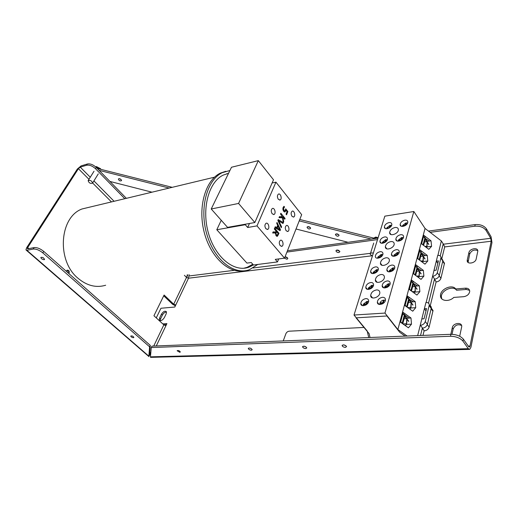 <?xml version="1.0" encoding="UTF-8"?>
<svg xmlns="http://www.w3.org/2000/svg" width="518" height="518" viewBox="0 0 518 518"><rect width="100%" height="100%" fill="white"/><g stroke="black" fill="none" stroke-linecap="round" stroke-linejoin="round"><path stroke-width="0.78" d="M486.415 228.826C484.006 225.654 480.257 224.242 475.174 224.592L474.818 226.198C479.908 225.848 483.663 227.26 486.078 230.432L486.415 228.826L491.058 236.694L491.97 242.554L470.907 347.313L469.69 349.397L468.311 348.685L150.434 356.837L150.46 357.31L151.314 357.342L469.191 349.41M287.464 250.725L377.985 238.125L375.647 237.335L376.023 237.102M428.49 231.093L475.174 224.592M285.017 256.934L287.542 257.899M336.706 250.045L339.4 251.094M463.345 339.135C460.586 336.027 456.449 334.414 450.925 334.304L450.492 336.266C456.021 336.389 460.165 338.001 462.93 341.109L463.345 339.135L468.712 346.723L469.399 347.079L470.007 346.037L491.193 241.233L490.734 238.299L486.078 230.432M462.93 341.109L468.311 348.685M450.492 336.266L151.282 347.552L151.962 346.128L450.925 334.304M343.46 344.846L345.817 345.623M249.98 348.057L251.152 348.53M304.008 346.173L305.944 346.872M96.264 167.424C93.214 164.646 90.249 163.5 87.374 163.999L86.577 165.242C89.459 164.75 92.424 165.896 95.48 168.674L96.264 167.424L126.36 198.336M86.577 165.242L80.271 167.139L78.412 168.693L27.661 247.604L27.331 248.634L27.797 248.841L34.13 247.585L33.197 249.054L26.865 250.298L25.932 249.883L26.599 247.818L77.35 169.01L81.061 165.902L87.374 163.999M189.161 274.682L188.513 278.211L186.519 277.428L187.484 274.896M124.793 198.711L95.48 168.674M33.197 249.054C36.13 248.828 39.336 250.097 42.813 252.875L43.739 251.398C40.268 248.627 37.063 247.351 34.13 247.585M149.592 346.807L150.278 345.383L149.689 354.856L148.841 356.624L149.592 346.807L42.813 252.875M44.153 259.725C42.282 259.479 41.175 258.722 40.838 257.446C42.495 257.07 43.732 257.737 44.561 259.453L44.153 259.725M133.404 337.71C131.96 337.503 131.073 336.959 130.743 336.085C131.928 335.651 132.977 336.098 133.884 337.425L133.404 337.71M175.388 305.795L172.624 304.312L163.675 295.759M68.208 272.986C68.447 271.659 68.02 270.765 66.919 270.299M187.84 274.851L187.011 276.735M450.828 334.311L452.298 327.674C453.114 322.869 462.075 321.782 461.732 326.586L459.686 336.247M461.564 325.479C457.899 323.879 455.108 325.032 453.192 328.93L452.013 334.304M477.745 250.615C474.255 249.281 471.561 250.408 469.684 254.008L468.084 262.445M467.268 259.958L468.874 252.719C469.573 248.485 478.192 247.008 477.797 251.23L476.178 259C475.479 263.319 466.815 264.73 467.204 260.509L467.268 259.958L468.091 261.24M465.481 288.163C468.162 288.118 469.573 289.193 469.716 291.394C469.172 294.308 467.145 296.076 463.629 296.697L453.787 297.423C448.905 302.259 440.209 301.01 440.494 295.661C440.054 289.206 452.22 283.786 455.698 288.966L465.481 288.163L466.329 289.445L456.552 290.235C453.069 285.049 440.915 290.456 441.362 296.911L441.796 298.88M469.58 290.352L466.329 289.445M455.698 288.966L456.552 290.235M166.2 313.772L164.342 317.638C162.425 320.435 160.755 321.231 159.343 320.02L159.602 317.994L161.461 314.154C163.384 311.37 165.048 310.58 166.453 311.804L166.2 313.772M166.531 312.05C164.931 312.095 163.565 313.099 162.419 315.048L160.567 318.887L160.23 320.661M42.839 257.543L43.467 257.906M179.785 352.305L177.124 350.738C178.263 350.213 179.338 350.621 180.348 351.968L179.785 352.305M338.908 252.512C337.341 252.499 336.363 251.955 335.968 250.88C337.14 249.566 338.448 249.812 339.892 251.625L338.908 252.512M305.808 348.582C304.144 348.433 303.069 347.863 302.577 346.866C303.736 345.778 305.141 346.115 306.792 347.863L305.808 348.582M285.029 256.889C286.564 256.96 287.49 257.517 287.82 258.56L286.998 259.253L284.401 258.178M251.392 350.226C249.767 350.051 248.731 349.475 248.297 348.497C249.514 347.643 250.816 348.038 252.208 349.682L251.392 350.226M345.467 347.377C343.784 347.254 342.676 346.697 342.139 345.694C343.233 344.431 344.716 344.71 346.587 346.523L345.467 347.377M66.213 271.231L67.191 270.169C68.991 270.202 69.626 271.225 69.095 273.251L68.862 273.562M150.576 355.244L149.689 354.785M162.788 323.892L166.913 323.614L165.922 325.692L163.843 324.864L153.943 315.747L164.115 295.027L173.711 304.215L175.757 305.024L174.799 307.038L160.956 308.255L156.261 317.884M166.44 324.611L163.766 324.792M149.689 354.856L149.87 354.098L150.634 354.59M474.818 226.198L430.134 232.355M377.525 239.601L286.927 252.085M151.282 347.552L150.434 356.837M43.739 251.398L150.278 345.383M442.812 261.176L444.496 263.222L440.915 278.334C440.203 280.335 438.662 281.539 436.305 281.947L434.388 279.506M442.508 259.796L441.802 258.728M431.319 308.255L433.035 310.515L429.124 327.104C428.36 329.28 426.754 330.529 424.307 330.853L422.274 328.444M422.973 335.411L424.087 330.86M430.205 305.937L436.091 281.967M441.796 258.722L444.755 246.646L443.136 244.159M428.69 244.451L427.208 242.23M426.806 241.641L425.239 239.29L423.614 245.396M424.896 258.987L423.374 256.773M422.973 256.183L421.367 253.846L419.677 260.191M423.452 245.273L425.168 238.837M427.22 241.906L428.846 244.347M419.515 260.068L421.296 253.386M423.387 256.442L425.051 258.87M415.397 286.758L417.139 289.18M411.298 290.954L413.215 283.741M414.963 286.532L413.293 284.207L411.467 291.077M416.971 289.309L415.378 287.101M415.468 275.291L417.314 268.343M419.444 271.387L421.153 273.808M419.023 271.141L417.385 268.81L415.63 275.414M420.985 273.938L419.431 271.723M411.221 302.577L413.008 304.992M407.006 307.083L409 299.579M410.787 302.363L409.078 300.058L407.174 307.206M412.84 305.128L411.208 302.933M406.928 318.868L408.76 321.264M406.488 318.667L404.739 316.375L402.758 323.815M408.579 321.419L406.915 319.23M402.583 323.692L404.662 315.889M404.48 315.268L404.577 314.918L409.045 318.104M402.292 323.485L404.409 315.553M408.831 298.944L413.312 301.8M406.721 306.876L408.754 299.223M413.053 283.1L417.456 285.962M411.014 290.753L412.982 283.365M421.14 252.732L425.395 255.607M419.243 259.868L421.076 252.991M425.019 238.183L429.202 241.064M423.187 245.072L424.954 238.429M417.152 267.702L421.477 270.571M415.19 275.084L417.087 267.961M370.027 337.503L369.12 333.65L356.054 317.845L386.94 315.986L399.76 332.323L405.167 336.117M402.143 323.381L404.273 315.378M404.351 315.093L404.765 313.558M406.572 306.773L408.631 299.054M408.702 298.776L409.116 297.235M410.871 290.643L412.852 283.197M412.93 282.925L413.338 281.384M415.047 274.98L416.964 267.787M417.035 267.528L417.443 265.98M419.101 259.764L420.953 252.816M421.024 252.557L421.432 251.016M423.044 244.969L424.838 238.254M424.902 238.008L425.317 236.461M121.51 180.238L121.503 180.659C120.021 181.261 118.972 180.711 118.363 179.001C119.425 178.334 120.48 178.742 121.51 180.238M119.321 178.626L121.29 179.785M336.195 233.871L338.843 234.777M335.431 234.576C336.655 233.437 337.878 233.702 339.102 235.373C338.008 236.661 336.784 236.441 335.431 234.706L335.431 234.576M307.834 226.631L310.399 227.603M307.044 227.363C308.255 226.217 309.453 226.502 310.651 228.218C309.492 229.442 308.288 229.17 307.044 227.415L307.044 227.363M348.064 242.288L296.024 228.995M151.988 192.184L109.894 181.429M99.106 170.351L169.218 188.053M299.223 220.875L371.244 239.063M373.938 238.157L375.647 237.335L375.278 238.494L299.78 219.47M172.222 187.328L97.248 168.441M276.521 231.637L275.984 233.741L276.521 234.907L277.227 235.211L278.14 233.573L276.521 231.637L275.751 231.76M275.09 232.096L274.734 233.009M275.984 233.741L275.453 233.825M275.472 233.016L272.662 232.977L273.109 231.902L275.654 232.006L276.042 231.06L274.313 229.001L274.657 228.179L278.969 233.346L277.363 236.279L276.211 235.819L275.472 233.016M276.942 235.256L276.502 236.111M278.969 233.346L278.069 233.488M275.654 232.006L272.999 232.168M278.056 226.094L277.279 227.985L279.688 229.468L278.056 226.094L277.272 226.224M279.688 229.468L278.38 229.681M276.152 227.713L275.945 228.205L277.253 229.008M277.279 227.985L275.945 228.205M276.69 223.277L277.033 222.455L280.465 229.688L280.057 230.685L274.896 227.596L275.259 226.729L276.696 227.622L277.661 225.285L276.69 223.277M276.696 227.622L274.909 227.564M280.465 229.688L279.06 230.089M279.824 221.549L282.006 222.869L283.327 222.643L282.472 217.871L279.027 217.644L279.461 216.602L282.349 216.815L280.523 214.051L280.853 213.254L285.068 218.434L284.738 219.231L282.809 216.854L283.734 221.691L282.99 223.511L278.768 220.901L281.611 226.878L281.274 227.7L277.868 220.435L278.231 219.561L283.327 222.643M277.888 220.383L278.749 220.901M281.611 226.878L280.944 226.988M278.768 220.901L278.14 221.011M283.734 221.691L283.178 221.788M282.809 216.854L281.488 217.094L281.624 217.819M279.325 216.925L282.349 216.815M285.068 218.434L284.214 218.583M284.531 207.109L283.56 208.184L284.019 210.509L284.842 210.891L285.735 208.89L287.878 211.558L286.551 214.808L286.059 214.199L287.082 211.713L285.968 210.334L285.017 211.927L283.683 211.312L282.886 209.531L283.081 207.563L283.961 206.313L284.557 207.051L283.158 207.381M284.524 210.962L284.136 211.778M285.968 210.334L285.217 210.47M287.878 211.558L287.069 211.7M284.622 210.93L283.547 211.13L284.006 210.509M284.686 210.93L283.553 211.143M283.463 209.356L282.873 209.466M284.039 207.465L283.042 207.653M284.557 207.051L283.216 207.355M272.118 182.983L275.945 182.148L256.993 225.887L247.675 227.493L249.449 223.485M278.684 258.929L277.486 261.927L275.278 259.376L284.531 258.158L256.993 225.887M284.531 258.158L301.67 214.659L275.945 182.148M265.876 228.742C264.536 226.431 264.607 224.611 266.077 223.284C268.389 222.125 270.079 228.529 267.696 229.383L265.876 228.742M280.212 245.687C278.904 243.382 278.982 241.582 280.452 240.281C282.692 239.219 284.194 245.532 281.889 246.296L280.212 245.687M272.196 213.817C270.895 211.545 270.946 209.771 272.351 208.482C274.579 207.329 276.308 213.623 274.003 214.478L272.196 213.817M286.201 230.814C284.932 228.548 284.997 226.787 286.396 225.524C288.558 224.456 290.112 230.665 287.872 231.436L286.201 230.814M278.334 199.32C277.072 197.093 277.111 195.351 278.451 194.095C280.594 192.949 282.362 199.145 280.128 200L278.334 199.32M292.029 216.356C290.792 214.135 290.844 212.406 292.178 211.176C294.269 210.114 295.856 216.226 293.693 216.997L292.029 216.356M247.675 227.493L245.279 224.728L245.526 224.177M221.251 220.267L216.789 229.746L246.937 263.099L251.249 262.535L253.47 265.002L277.486 261.927M216.789 229.746L245.279 224.728M258.327 160.625L273.51 179.791L254.843 222.533L227.551 227.357L211.221 208.987L231.501 167.249L258.327 160.625L238.571 203.451L211.221 208.987M254.843 222.533L238.571 203.451M226.528 173.815L228.438 173.549L226.528 173.815M252.79 264.245L247.112 267.353L243.764 268.253L247.112 267.353L252.79 264.245M253.406 264.938L249.08 267.107C234.524 272.753 215.469 257.912 208.495 233.346C201.353 208.858 208.696 181.857 223.284 175.078L228.542 173.329M225.764 171.296L220.357 173.129C205.646 180.05 197.753 206.423 204.008 231.501C210.114 256.63 228.522 273.795 243.939 270.856M257.783 264.452L249.495 269.664C234.194 275.557 214.128 259.971 206.773 234.084C199.229 208.275 206.96 179.824 222.3 172.656L229.914 170.519M90.857 206.857L81.986 208.987C59.389 217.217 56.436 260.807 78.037 278.289C86.933 285.729 96.141 288.047 105.666 285.243M372.371 256.138L370.195 254.267C370.279 253.082 371.322 252.693 373.316 253.101M95.752 166.932L96.633 166.679M95.921 167.087L96.102 166.796L100.505 169.082L100.486 168.674M92.573 183.074L92.56 183.113C90.417 183.825 88.947 182.996 88.144 180.633C90.249 179.914 91.725 180.73 92.573 183.074M368.583 301.625L367.495 301.353L366.977 304.195M363.85 304.649L363.435 304.124L366.122 303.924L366.517 304.571M366.524 304.539L366.019 304.578M366.783 303.956L366.634 304.442M365.779 305.05L365.948 304.493L366.194 304.798M365.948 304.493L363.26 304.688L363.28 305.737M366.725 303.878L367.34 303.833M366.122 303.924L366.893 301.398L367.314 301.936M363.435 304.124L366.893 301.398M368.764 288.487L368.376 287.989L371.037 287.749L371.445 288.273M371.296 288.384L370.959 288.409M371.037 287.749L371.782 285.295L372.202 285.839M371.691 287.768L371.568 288.176M373.472 285.489L372.377 285.243L371.833 287.956M371.633 287.697L372.164 287.652M370.869 288.299L368.207 288.539L368.207 289.439M368.376 287.989L371.782 285.295M373.536 272.798L373.174 272.319L375.809 272.047L376.159 272.5M378.211 269.813L377.123 269.6L376.56 272.19M376.405 271.982L376.839 271.937M375.647 272.578L373.012 272.856L372.992 273.614M375.809 272.047L376.534 269.658L376.942 270.202M373.174 272.319L376.534 269.658M381.034 256.714L381.74 254.396L382.808 254.584M378.172 257.556L377.836 257.096L380.445 256.786L380.736 257.181M380.29 257.304L377.674 257.614L377.648 258.249M380.445 256.786L381.151 254.467L381.552 255.011M377.836 257.096L381.151 254.467M382.685 242.741L382.368 242.301L384.958 241.951L385.191 242.282M384.958 241.951L385.638 239.698L386.027 240.242M387.276 239.789L386.221 239.62L385.606 241.977M384.803 242.456L382.213 242.806L382.18 243.311M382.368 242.301L385.638 239.698M391.621 225.395L390.578 225.252L389.95 227.499M387.075 228.334L386.771 227.907L389.53 227.797M389.335 227.531L390.002 225.343L390.384 225.887M389.167 228.024L386.622 228.399L386.59 228.794M386.771 227.907L390.002 225.343M383.482 303.205L383.158 303.451M382.42 303.898L382.601 303.27L382.886 303.632M385.373 300.414L384.136 300.084L383.391 302.648L383.689 303.03M380.4 303.431L379.985 302.9L382.77 302.693L383.21 303.27M383.197 303.315L382.666 303.354M382.601 303.27L379.817 303.477L379.862 304.526M383.391 302.648L384.142 302.596M382.77 302.693L383.508 300.129L383.955 300.705M383.424 302.693L383.275 303.224M379.985 302.9C380.678 301.424 381.857 300.498 383.508 300.129M385.146 287.024L384.764 286.519L387.516 286.273L387.95 286.849M387.911 286.901L387.438 286.94M387.211 287.328L387.354 286.83L387.574 287.121M387.516 286.273L388.235 283.78L388.668 284.356M388.17 286.26L388.021 286.771M390.086 284.019L388.856 283.722L388.377 286.538M387.354 286.83L384.602 287.076L384.615 287.976M388.137 286.214L388.791 286.156M384.764 286.519L388.235 283.78M389.763 271.102L389.4 270.616L392.126 270.325L392.508 270.849M392.126 270.325L392.825 267.91L393.253 268.486M392.774 270.305L392.644 270.752M394.658 268.11L393.434 267.845L392.935 270.525M391.971 270.869L389.245 271.154L389.238 271.911M392.741 270.26L393.304 270.202M389.4 270.616L392.825 267.91M394.243 255.633L393.907 255.167L396.6 254.843L396.924 255.296M396.6 254.843L397.28 252.493L397.695 253.075M397.241 254.817L397.151 255.141M399.093 252.654L397.889 252.421L397.358 254.979M397.209 254.772L397.669 254.714M396.451 255.368L393.751 255.691L393.732 256.319M393.907 255.167L397.28 252.493M407.588 223.051L406.41 222.876L405.84 225.194M402.829 226.003L402.531 225.576L405.18 225.181L405.393 225.505M405.18 225.181L405.821 222.96L406.216 223.549M405.037 225.68L402.389 226.068L402.363 226.457M402.531 225.576L405.821 222.96M403.405 237.639L402.208 237.438L401.657 239.873M398.595 240.611L398.284 240.158L400.951 239.802L401.223 240.184M400.951 239.802L401.612 237.516L402.02 238.105M401.554 239.724L401.903 239.672M400.802 240.313L398.135 240.669L398.102 241.168M398.284 240.158L401.612 237.516M436.298 261.124L438.422 260.891L436.104 270.234L433.967 270.448L436.298 261.124L437.807 263.364M441.045 258.333L442.922 260.418L439.309 275.544C438.591 277.551 437.043 278.755 434.68 279.17L432.692 276.295C435.062 275.874 436.609 274.657 437.334 272.649L440.993 257.517C440.857 255.996 439.827 255.29 437.911 255.4L441.323 240.935L425.051 228.457L413.85 211.506L384.835 216.155L354.014 315.035L384.958 313.073L397.869 329.539L407.122 336.04M429.254 305.406C430.575 305.724 431.274 306.507 431.352 307.77L427.395 324.372C426.625 326.554 425.019 327.81 422.565 328.14L420.448 325.31C422.902 324.974 424.514 323.718 425.291 321.536L429.292 304.908C429.131 303.27 428.082 302.467 426.146 302.493L437.704 255.426M425.984 310.936L424.371 308.728L426.567 308.586L424.035 318.79L421.827 318.913L425.932 302.506M417.65 335.625L421.827 318.913M420.525 335.509L422.345 328.147M428.528 303.185L434.466 279.189M440.229 255.911L443.22 243.836L441.323 240.935M426.133 247.3L426.897 246.192L427.078 241.602L424.533 241.932M427.078 241.602L423.601 236.402L421.717 243.408L422.487 244.541M422.202 262.082L423.051 260.839L423.238 256.151L420.674 256.449M423.238 256.151L419.69 250.971L417.761 258.178L418.596 259.382M426.897 246.192L424.98 246.432M422.002 244.172L421.51 243.454L423.53 235.949L427.233 241.492L427.046 246.406L426.327 247.449M423.051 260.839L420.862 261.078M418.078 259L417.547 258.229L419.619 250.511L423.4 256.034L423.2 261.053L422.403 262.231M409.913 289.95L409.272 289.063L411.46 280.892L415.41 286.37L415.183 291.602L414.212 293.084M414.011 292.935L415.028 291.388L415.242 286.506L411.538 281.365L409.492 288.992L410.496 290.378M415.028 291.388L412.205 291.621M415.242 286.506L412.619 286.732M414.057 274.249L413.468 273.426L415.598 265.488L419.463 270.992L419.25 276.107L418.363 277.434M418.168 277.285L419.101 275.893L419.295 271.115L415.669 265.948L413.681 273.362L414.601 274.657M419.101 275.893L416.608 276.139M419.295 271.115L416.705 271.38M405.659 306.119L404.946 305.167L407.206 296.756L411.24 302.201L411.001 307.543L409.939 309.194M409.738 309.045L410.845 307.329L407.653 307.55M410.845 307.329L411.065 302.344L408.417 302.538M411.065 302.344L407.284 297.235L405.173 305.089L406.28 306.565M401.282 322.772L400.498 321.756L402.823 313.086L406.947 318.505L406.695 323.964L405.536 325.783M405.335 325.641L406.533 323.75L406.766 318.654L402.9 313.571L400.725 321.665L401.949 323.245M406.766 318.654L404.092 318.803M406.533 323.75L402.926 323.938M395.072 227.486C397.138 227.292 398.238 228.004 398.387 229.616C398.595 233.858 389.445 236.953 389.633 232.614C390.06 230.031 391.873 228.321 395.072 227.486M386.033 257.789C388.105 257.653 389.219 258.43 389.381 260.12C389.653 264.627 380.303 267.748 380.432 263.15C380.853 260.373 382.718 258.586 386.033 257.789M376.444 289.925C378.516 289.853 379.642 290.702 379.83 292.476C380.18 297.267 370.616 300.446 370.668 295.558C371.082 292.56 373.005 290.682 376.444 289.925M406.41 324.417L411.486 324.158L408.424 327.823L400.097 321.931L402.732 312.108L410.975 317.994L411.486 324.158M406.74 318.233L410.975 317.994M422.863 261.551L427.784 261.007L424.974 264.154L417.191 258.333L419.535 249.585L427.246 255.393L427.784 261.007M423.277 255.853L427.246 255.393M414.873 292.081L419.871 291.673L416.938 295.066L408.89 289.206L411.376 279.94L419.347 285.794L419.871 291.673M415.255 286.15L419.347 285.794M410.703 308.009L415.74 307.673L412.742 311.201L404.558 305.329L407.122 295.791L415.222 301.657L415.74 307.673M411.059 301.962L415.222 301.657M418.926 276.599L423.886 276.12L421.011 279.39L413.099 273.543L415.514 264.549L423.355 270.377L423.886 276.12M419.321 270.791L423.355 270.377M426.69 246.924L431.578 246.315L428.82 249.339L421.16 243.538L423.446 235.036L431.034 240.825L431.578 246.315M427.123 241.33L431.034 240.825M382.439 297.293C384.298 297.241 385.301 298.025 385.457 299.624C385.735 303.917 377.259 306.585 377.344 302.214C377.719 299.566 379.416 297.921 382.439 297.293M365.799 298.608C367.534 298.562 368.492 299.287 368.667 300.79C369.043 304.94 360.813 307.828 360.787 303.58C361.124 300.919 362.794 299.268 365.799 298.608M390.87 241.576C392.935 241.407 394.049 242.146 394.198 243.803C394.438 248.161 385.191 251.269 385.353 246.808C385.78 244.133 387.619 242.392 390.87 241.576M381.041 274.514C383.113 274.411 384.239 275.226 384.408 276.962C384.719 281.611 375.259 284.764 375.349 280.011C375.77 277.117 377.667 275.285 381.041 274.514M400.641 234.706C402.492 234.55 403.477 235.204 403.593 236.661C403.755 240.456 395.648 243.078 395.843 239.199C396.231 236.914 397.83 235.418 400.641 234.706M404.869 220.163C406.714 219.975 407.698 220.597 407.808 222.028C407.944 225.706 399.928 228.328 400.142 224.559C400.531 222.351 402.11 220.888 404.869 220.163M396.283 249.676C398.141 249.546 399.132 250.226 399.261 251.722C399.443 255.633 391.245 258.255 391.42 254.267C391.809 251.897 393.427 250.369 396.283 249.676M391.802 265.08C393.661 264.976 394.658 265.689 394.794 267.223C395.001 271.251 386.719 273.886 386.862 269.774C387.25 267.32 388.895 265.753 391.802 265.08M387.192 280.944C389.05 280.873 390.054 281.617 390.196 283.184C390.436 287.341 382.057 289.989 382.174 285.748C382.556 283.204 384.226 281.598 387.192 280.944M389.037 222.585C390.773 222.41 391.705 222.993 391.835 224.346C392.048 227.92 384.246 230.685 384.375 227.007C384.738 224.799 386.292 223.323 389.037 222.585M384.647 236.94C386.389 236.784 387.328 237.399 387.464 238.779C387.697 242.463 379.817 245.234 379.921 241.459C380.283 239.167 381.857 237.658 384.647 236.94M380.134 251.696C381.876 251.567 382.821 252.208 382.964 253.619C383.229 257.414 375.265 260.204 375.343 256.319C375.699 253.943 377.298 252.402 380.134 251.696M375.498 266.887C377.24 266.783 378.185 267.45 378.341 268.887C378.632 272.798 370.584 275.615 370.629 271.613C370.979 269.153 372.604 267.573 375.498 266.887M370.72 282.517C372.455 282.439 373.407 283.132 373.575 284.609C373.905 288.636 365.766 291.485 365.779 287.361C366.122 284.803 367.767 283.191 370.72 282.517M368.745 337.555L367.171 330.957L354.014 315.035M397.869 329.539L425.051 228.457M384.958 313.073L413.85 211.506M363.986 327.447L289.128 331.196C287.639 331.416 286.551 332.278 285.858 333.78L283.236 340.935M187.419 275.311L187.063 274.948M114.089 201.282L93.92 180.918M90.268 177.234L80.271 167.139M148.789 356.112L26.865 250.298M78.412 168.693L88.973 179.312M92.631 182.996L111.448 201.916M184.389 275.285L186.519 277.428L173.711 304.215M452.298 327.674L453.192 328.93M468.874 252.719L469.684 254.008M160.567 318.887L159.602 317.994M162.419 315.048L161.461 314.154M156.281 345.959L165.922 325.692M163.843 324.864L153.716 346.056M150.874 352L149.87 354.098L149.534 353.8M28.846 248.634L27.661 247.604M470.007 346.037L468.259 346.089M175.757 305.024L188.513 278.211L371.639 255.84M444.69 246.918L491.193 241.233M490.734 238.299L443.188 244.237M370.493 253.315L253.121 267.968M234.291 270.318L188.947 275.984M444.418 263.843L442.767 261.363M440.915 278.334L439.219 275.848M436.305 281.947L434.447 279.26M432.944 311.286L431.183 308.845M429.124 327.104L427.311 324.663M424.307 330.853L422.332 328.218M276.224 232.355L274.89 232.569M276.521 234.907L275.731 235.03M277.447 236.24L276.923 236.325M278.321 234.932L277.415 235.075M285.774 210.897L284.453 211.143M284.019 210.509L283.255 210.645M283.56 208.184L282.867 208.314M442.845 261.04L440.909 258.139M439.309 275.544L437.334 272.649M434.68 279.17L432.692 276.295M431.261 308.534L429.202 305.678M427.395 324.372L425.291 321.536M422.565 328.14L420.448 325.31M467.204 260.509L468.019 261.797M440.494 295.661L441.362 296.911M159.971 320.603L159.343 320.02M335.968 250.88L336.156 250.349M302.577 346.866L302.739 346.406M248.297 348.497L248.433 348.161M342.139 345.694L342.32 345.124M148.53 356.235L26.431 250.317M444.496 263.222L442.89 260.813M433.035 310.515L431.332 308.152M335.431 234.706L335.619 234.175M307.044 227.415L307.232 226.936M277.026 235.243L275.926 235.418M277.007 236.331L277.363 236.279M284.647 211.991L285.017 211.927M283.191 207.368L284.505 207.116M293.693 216.997L293.22 217.081M280.128 200L279.629 200.097M287.872 231.436L287.373 231.52M274.003 214.478L273.472 214.575M281.889 246.296L281.358 246.374M267.696 229.383L267.126 229.48M249.08 267.107L247.112 267.353M222.3 172.656L220.357 173.129M214.53 177.175L81.986 208.987M373.685 238.092L375.815 237.063M375.854 237.05L378.088 237.788M370.454 253.438L373.718 243.052M95.662 166.854L96.27 166.621M96.439 166.576L100.602 168.732M100.609 168.829L100.842 169.347M92.56 183.113L98.284 173.867M88.248 180.471L94.017 171.238M442.922 260.418L440.993 257.517M431.352 307.77L429.292 304.908M389.633 232.614L391.006 234.563M380.432 263.15L382.025 265.3M370.668 295.558L372.533 297.928M377.344 302.214L379.053 304.396M360.787 303.58L362.425 305.614M385.353 246.808L386.829 248.847M375.349 280.011L377.085 282.278M395.843 239.199L397.099 240.987M400.142 224.559L401.308 226.256M391.42 254.267L392.774 256.145M386.862 269.774L388.325 271.749M382.174 285.748L383.754 287.827M384.375 227.007L385.509 228.613M379.921 241.459L381.144 243.143M370.629 271.613L372.047 273.465M365.779 287.361L367.301 289.303"/></g></svg>
